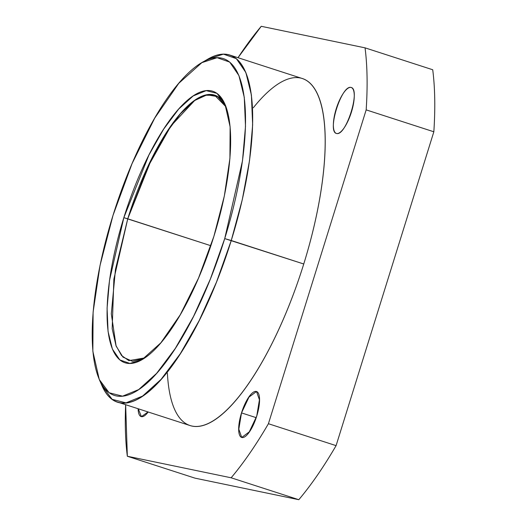 <?xml version="1.0" encoding="UTF-8"?>
<svg xmlns="http://www.w3.org/2000/svg" width="526" height="526" viewBox="0 0 526 526"><rect width="100%" height="100%" fill="white"/><g stroke="black" fill="none" stroke-linecap="round" stroke-linejoin="round"><path stroke-width="0.79" d="M117.515 402.068L190.017 425.547A182.371 58.471 -72.1 0 0 303.752 263.993L224.72 238.6L242.493 160.798L245.497 126.312L244.281 97.369L238.916 75.566L229.691 62.094L217.12 57.702L201.885 62.633L178.801 83.286L154.729 118.107L132.052 163.632L112.998 215.41A177.006 56.749 -72.1 0 0 116.253 395.907A177.006 56.749 -72.1 0 0 224.72 238.6A177.006 56.749 -72.1 0 0 221.466 58.097A177.006 56.749 -72.1 0 0 112.998 215.41L100.025 265.452L93.109 312.109L92.852 351.289L99.276 379.535L109.145 392.764L122.545 396.177L138.693 389.582L156.623 373.361L175.27 348.482L193.548 316.402L210.367 279.036L224.72 238.6L231.249 240.513A182.371 58.471 107.9 0 1 117.515 402.068A182.371 58.471 107.9 0 1 101.965 385.643M226.095 106.929L214.654 95.245L205.304 95.252L194.6 100.597L170.957 125.931L147.444 167.636L127.746 218.809L123.834 217.659L148.957 154.94L163.691 129.087L178.722 109.027L193.173 95.956L206.192 90.636L216.995 93.391L224.95 104.049L230.125 126.819L229.921 158.398L224.339 196.014L213.885 236.352A142.677 45.742 107.9 0 1 126.45 363.15A142.677 45.742 107.9 0 1 123.834 217.659A142.677 45.742 107.9 0 1 211.261 90.853A142.677 45.742 107.9 0 1 213.885 236.352L198.526 278.083L180.254 314.778L160.844 342.847L142.237 359.495L129.961 363.466L119.823 359.929L112.393 349.073L108.067 331.498L107.087 308.164L109.507 280.365L123.834 217.659L210.854 245.714L127.746 218.809L115.47 269.325L111.308 313.89L116.068 345.753L121.552 355.523L128.863 360.639L144.749 357.91M201.885 62.633L207.717 59.214L223.412 54.139L236.365 58.662L245.872 72.542L251.402 95.002L252.651 124.826L249.561 160.358L242.289 199.643L231.249 240.513L303.752 263.993A182.371 58.471 -72.1 0 0 302.378 78.545L229.869 55.066A182.371 58.471 107.9 0 1 231.249 240.513L216.456 282.179L199.13 320.676L180.3 353.728L161.081 379.364L142.612 396.071L125.977 402.87L112.163 399.352L101.998 385.722L99.276 379.535M100.69 382.481A182.371 58.471 -72.1 0 0 231.249 240.513A182.371 58.471 -72.1 0 0 207.389 59.405A182.371 58.471 107.9 0 1 229.869 55.066M433.838 131.783L366.168 109.875A278.918 89.427 -72.1 0 0 365.051 47.846L261.251 26.3A278.918 89.427 -72.1 0 0 238.002 57.702L261.251 26.3L365.051 47.846C367.352 65.73 367.72 86.409 366.168 109.875A278.918 89.427 -72.1 0 0 365.051 47.846L432.72 69.754A278.918 89.427 107.9 0 1 433.838 131.783L336.088 445.64A278.918 89.427 107.9 0 1 298.807 499.7L195.014 478.154L127.338 456.246L231.138 477.792A278.918 89.427 -72.1 0 0 268.418 423.726L366.168 109.875L433.838 131.783C435.39 108.317 435.022 87.638 432.72 69.754L365.051 47.846L432.72 69.754A278.918 89.427 -72.1 0 1 433.838 131.783L366.168 109.875L268.418 423.726C256.05 444.95 243.623 462.972 231.138 477.792L298.807 499.7C311.293 484.88 323.72 466.858 336.088 445.64L268.418 423.726L336.088 445.64L433.838 131.783L336.088 445.64A278.918 89.427 -72.1 0 1 298.807 499.7L231.138 477.792L127.338 456.246L125.648 404.704A278.918 89.427 -72.1 0 0 127.338 456.246L195.014 478.154L298.807 499.7L195.014 478.154L127.338 456.246A278.918 89.427 -72.1 0 1 125.648 404.704M253.308 107.764A182.371 58.471 107.9 0 1 320.117 100.775A182.371 58.471 107.9 0 1 303.752 263.993A182.371 58.471 107.9 0 1 220.013 415.948A182.371 58.471 107.9 0 1 167.393 373.112A182.371 58.471 -72.1 0 0 220.013 415.948A182.371 58.471 -72.1 0 0 303.752 263.993A182.371 58.471 -72.1 0 0 320.117 100.775A182.371 58.471 -72.1 0 0 253.308 107.764M241.506 412.903A24.137 7.739 -72.1 0 0 241.947 437.52A24.137 7.739 -72.1 0 0 256.741 416.066A24.137 7.739 -72.1 0 0 256.3 391.456A24.137 7.739 -72.1 0 0 241.506 412.903A24.137 7.739 107.9 0 1 256.3 391.456A24.137 7.739 107.9 0 1 256.741 416.066A24.137 7.739 107.9 0 1 241.947 437.52A24.137 7.739 107.9 0 1 241.506 412.903L256.221 417.67L241.506 412.903L238.817 429.163L241.723 437.461L249.278 431.853L256.741 416.066L259.43 399.813L256.524 391.515L248.976 397.123L241.506 412.903L256.221 417.67M138.285 408.794L141.402 416.651A24.137 7.739 -72.1 0 0 148.187 412.003A24.137 7.739 107.9 0 1 141.402 416.651A24.137 7.739 107.9 0 1 138.121 408.741A24.137 7.739 -72.1 0 0 141.402 416.651L148.03 411.95M351.342 87.54L350.987 87.434A24.137 7.739 107.9 0 1 351.434 112.051A24.137 7.739 107.9 0 1 336.64 133.505A24.137 7.739 107.9 0 1 336.199 108.889A24.137 7.739 107.9 0 1 350.987 87.434C341.453 84.732 326.679 132.157 336.64 133.505C346.18 136.208 360.948 88.782 350.987 87.434L351.434 87.579L350.987 87.434A24.137 7.739 -72.1 0 0 336.199 108.889A24.137 7.739 -72.1 0 0 336.64 133.505A24.137 7.739 -72.1 0 0 351.434 112.051A24.137 7.739 -72.1 0 0 350.987 87.434L351.434 87.579M225.739 105.976L217.731 96.639L207.08 94.818L194.41 100.617L180.451 113.715L165.986 133.354L151.85 158.411L127.746 218.809L113.879 279.122L112.169 328.697L116.088 346.049L122.966 357.108L132.44 361.303L144.012 358.403M112.998 215.41A177.006 56.749 -72.1 0 0 116.253 395.907A177.006 56.749 -72.1 0 0 224.72 238.6A177.006 56.749 -72.1 0 0 221.466 58.097A177.006 56.749 -72.1 0 0 112.998 215.41M224.72 238.6L303.752 263.993M365.051 47.846L261.251 26.3A278.918 89.427 -72.1 0 0 238.002 57.702M298.807 499.7L231.138 477.792A278.918 89.427 -72.1 0 0 268.418 423.726L336.088 445.64M225.739 105.969A139.462 44.71 -72.1 0 0 127.746 218.809L123.834 217.659A142.677 45.742 -72.1 0 0 126.45 363.15A142.677 45.742 -72.1 0 0 213.885 236.352A142.677 45.742 -72.1 0 0 211.261 90.853A142.677 45.742 -72.1 0 0 123.834 217.659M210.854 245.714L127.746 218.809M366.168 109.875L268.418 423.726M231.138 477.792L127.338 456.246"/></g></svg>
